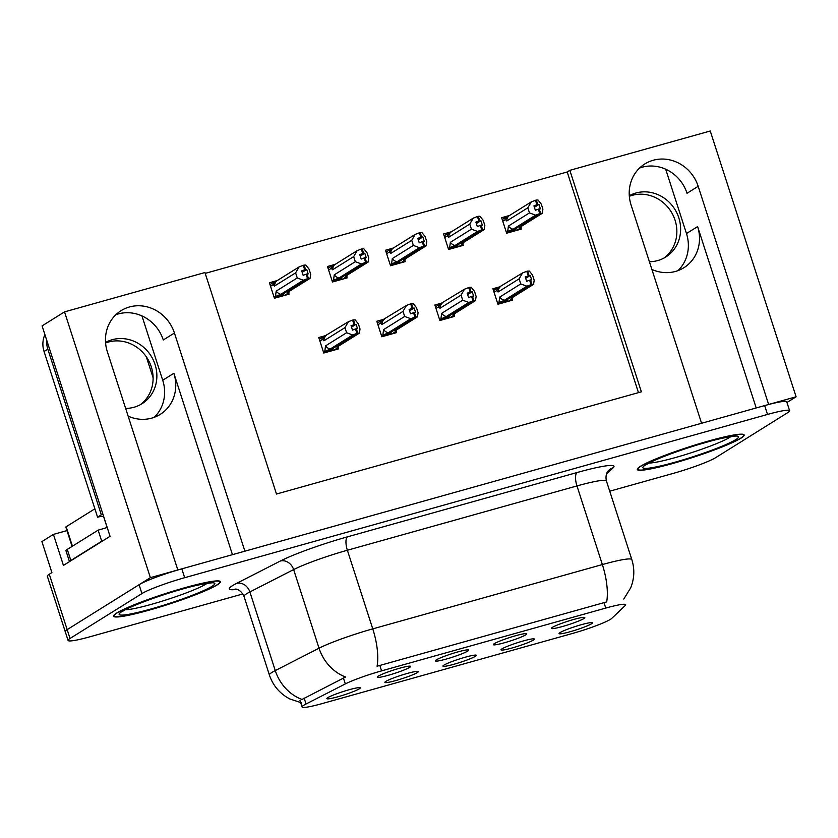 <?xml version="1.0" encoding="UTF-8"?>
<svg xmlns="http://www.w3.org/2000/svg" width="838" height="838" viewBox="0 0 838 838"><rect width="100%" height="100%" fill="white"/><g stroke="black" fill="none" stroke-linecap="round" stroke-linejoin="round"><path stroke-width="1.26" d="M232.451 554.672L173.864 373.298A37.427 34.63 -122 0 1 160.152 414.433A37.427 34.63 -122 0 1 151.772 418.12A37.427 34.63 -122 0 1 128.141 416.151M651.891 269.438A37.427 34.63 58 0 0 675.533 271.418A37.427 34.63 58 0 0 683.902 267.72A37.427 34.63 58 0 0 697.614 226.585L686.469 233.54A37.427 34.63 -122 0 1 677.973 270.622M475.366 656.322A17.546 1.739 162.1 0 0 476.277 655.243A17.546 1.739 162.1 0 0 461.748 658.239A17.546 1.739 162.1 0 0 443.931 665.131A17.546 1.739 162.1 0 0 442.946 666.011A17.546 1.739 162.1 0 0 456.553 663.507A17.546 1.739 162.1 0 0 475.366 656.322M467.719 651.095A17.546 1.739 162.1 0 0 468.631 650.016A17.546 1.739 162.1 0 0 454.112 653.012A17.546 1.739 162.1 0 0 436.284 659.904A17.546 1.739 162.1 0 0 435.31 660.784A17.546 1.739 162.1 0 0 448.906 658.291A17.546 1.739 162.1 0 0 467.719 651.095M417.314 672.579A17.546 1.739 162.1 0 0 418.225 671.5A17.546 1.739 162.1 0 0 403.696 674.496A17.546 1.739 162.1 0 0 385.868 681.388A17.546 1.739 162.1 0 0 384.893 682.268A17.546 1.739 162.1 0 0 398.5 679.775A17.546 1.739 162.1 0 0 417.314 672.579M359.251 688.846A17.546 1.739 162.1 0 0 360.172 687.768A17.546 1.739 162.1 0 0 345.644 690.763A17.546 1.739 162.1 0 0 327.815 697.645A17.546 1.739 162.1 0 0 326.841 698.525A17.546 1.739 162.1 0 0 340.438 696.032A17.546 1.739 162.1 0 0 359.251 688.846M533.418 640.064A17.546 1.739 162.1 0 0 534.33 638.985A17.546 1.739 162.1 0 0 519.811 641.971A17.546 1.739 162.1 0 0 501.983 648.863A17.546 1.739 162.1 0 0 501.009 649.743A17.546 1.739 162.1 0 0 514.605 647.25A17.546 1.739 162.1 0 0 533.418 640.064M591.471 623.797A17.546 1.739 162.1 0 0 592.382 622.718A17.546 1.739 162.1 0 0 577.864 625.714A17.546 1.739 162.1 0 0 560.035 632.606A17.546 1.739 162.1 0 0 559.061 633.486A17.546 1.739 162.1 0 0 572.658 630.993A17.546 1.739 162.1 0 0 591.471 623.797M583.835 618.57A17.546 1.739 162.1 0 0 584.746 617.501A17.546 1.739 162.1 0 0 570.217 620.487A17.546 1.739 162.1 0 0 552.399 627.379A17.546 1.739 162.1 0 0 551.414 628.259A17.546 1.739 162.1 0 0 565.022 625.766A17.546 1.739 162.1 0 0 583.835 618.57M525.782 634.837A17.546 1.739 162.1 0 0 526.693 633.758A17.546 1.739 162.1 0 0 512.165 636.754A17.546 1.739 162.1 0 0 494.336 643.647A17.546 1.739 162.1 0 0 493.362 644.527A17.546 1.739 162.1 0 0 506.959 642.023A17.546 1.739 162.1 0 0 525.782 634.837M409.667 667.362A17.546 1.739 162.1 0 0 410.578 666.283A17.546 1.739 162.1 0 0 396.06 669.279A17.546 1.739 162.1 0 0 378.231 676.161A17.546 1.739 162.1 0 0 377.257 677.041A17.546 1.739 162.1 0 0 390.854 674.548A17.546 1.739 162.1 0 0 409.667 667.362M610.473 619.334A31.582 3.132 162.1 0 0 611.803 618.35L625.232 605.518A31.582 3.132 162.1 0 0 625.651 604.722A31.582 3.132 162.1 0 0 605.759 608.074L381.594 670.871A31.582 3.132 162.1 0 0 345.329 683.913L306.048 703.993A31.582 3.132 162.1 0 0 302.099 707A31.582 3.132 162.1 0 0 321.981 703.637L572.008 633.601A31.582 3.132 162.1 0 0 610.473 619.334M786.955 402.491L796.1 396.783L768.645 404.471L698.18 186.308A37.427 34.63 58 0 0 644.82 163.955A37.427 34.63 58 0 0 631.108 205.101L701.574 423.263L244.895 551.184L174.43 333.021A37.427 34.63 58 0 0 121.07 310.668A37.427 34.63 58 0 0 107.358 351.803L177.824 569.966L150.369 577.654L67.166 629.621A35.091 3.488 162.1 0 0 65.217 631.59A35.091 3.488 162.1 0 1 67.166 629.621L139.077 584.715A35.091 3.488 162.1 0 1 181.804 568.855L764.665 405.592A35.091 3.488 162.1 0 1 786.756 401.863L789.616 410.714A35.091 3.488 162.1 0 0 767.524 414.443L184.674 577.707A35.091 3.488 162.1 0 0 141.936 593.566L70.025 638.472A35.091 3.488 162.1 0 0 68.077 640.452A35.091 3.488 162.1 0 0 90.169 636.723L242.873 593.943M698.18 186.308L687.034 193.274A37.427 34.63 58 0 0 639.614 168.019M150.369 577.654L64.526 311.872L42.089 325.888L110.05 536.299L63.437 565.409L53.423 534.393L66.967 530.601M68.077 640.452L47.326 576.219A35.091 3.488 162.1 0 1 49.285 574.24L51.914 572.595L41.9 541.589L53.423 534.393M64.526 311.872L204.943 272.539L276.488 494.032L641.374 391.817L569.83 170.334L710.257 131L796.1 396.783M141.936 315.905L162.719 380.253A37.427 34.63 -122 0 1 154.223 417.334M665.686 169.203L686.469 233.54M638.462 392.634L567.2 171.979L205.216 273.377M567.2 171.979L569.83 170.334M335.315 264.295L327.469 266.494L332.476 281.997L347.142 277.881L346.733 276.592M393.368 248.027L385.522 250.227L390.529 265.73L405.204 261.624L404.785 260.335M451.42 231.77L443.574 233.97L448.581 249.473L463.257 245.356L462.838 244.078M509.483 215.502L501.637 217.702L506.644 233.205L521.309 229.099L520.89 227.81M277.263 280.552L269.417 282.752L274.424 298.255L289.089 294.148L288.681 292.86M384.663 319.058L376.817 321.258L381.824 336.761L396.489 332.655L396.07 331.366M442.715 302.801L434.87 305.001L439.877 320.504L454.542 316.397L454.133 315.109M500.768 286.544L492.922 288.733L497.929 304.246L512.605 300.13L512.186 298.841M326.6 335.326L318.754 337.525L323.761 353.028L338.437 348.922L338.018 347.634M756.201 407.959L697.614 226.585M115.864 314.721A37.427 34.63 -122 0 1 163.284 339.977L174.43 333.021M741.022 438.138A56.136 5.573 162.1 0 0 744.144 434.974A56.136 5.573 162.1 0 0 699.049 443.784A56.136 5.573 162.1 0 0 640.421 466.326A56.136 5.573 162.1 0 0 637.299 469.49A56.136 5.573 162.1 0 0 682.394 460.68A56.136 5.573 162.1 0 0 741.022 438.138M217.272 584.851A56.136 5.573 162.1 0 0 220.394 581.687A56.136 5.573 162.1 0 0 175.299 590.497A56.136 5.573 162.1 0 0 116.671 613.028A56.136 5.573 162.1 0 0 113.549 616.192A56.136 5.573 162.1 0 0 158.644 607.382A56.136 5.573 162.1 0 0 217.272 584.851M301.68 702.883L289.655 698.882L286.533 697.09C278.247 691.738 272.539 684.384 269.407 675.03A46.781 4.651 -17.9 0 1 272.015 672.39A46.781 4.651 -17.9 0 1 275.262 670.578A40.936 34.693 -117.1 0 0 302.015 699.447L345.581 676.999A40.936 34.693 -117.1 0 1 319.037 648.203A46.781 4.651 -17.9 0 1 372.763 628.867A40.936 14.99 -105.6 0 1 377.079 666.22L606.67 601.904A40.936 14.99 74.4 0 0 602.354 564.561A46.781 4.651 -17.9 0 1 631.821 559.585L606.419 480.96A46.781 4.651 162.1 0 0 576.963 485.935L347.372 550.241A46.781 4.651 162.1 0 0 293.646 569.578L249.871 591.953A46.781 4.651 162.1 0 0 246.613 593.765A46.781 4.651 162.1 0 0 244.015 596.405C240.223 588.192 234.169 589.03 235.74 589.124M609.729 491.194L673.019 473.46A35.091 3.488 162.1 0 0 715.757 457.6L787.668 412.694A35.091 3.488 162.1 0 0 789.616 410.714M351.52 327.113L356.087 324.264L351.059 325.668L352.484 330.099L355.459 328.957L356.894 333.388L352.714 334.991L346.607 332.728L344.963 327.637L323.887 340.794L322.515 339.39L324.002 336.52L319.341 339.327M324.725 352.756L330.35 350.043L356.894 333.388M323.468 352.096L330.214 349.037L352.714 334.991M324.819 351.258L325.532 345.885L346.607 332.728M333.943 350.179L338.238 347.498L336.918 347.162L359.429 333.105L360.015 328.967L358.371 323.877L355.134 319.823L352.599 320.095L348.43 321.698L324.002 336.52M359.429 333.105L357.533 333.21L330.727 349.802M329.753 351.352L333.074 349.278L330.769 349.928M338.238 347.498L338.51 346.167M357.753 333.147L356.328 328.716L357.512 328.685L356.087 324.264M325.532 345.885A7.951 7.353 58 0 0 330.214 349.037M344.963 327.637L348.43 321.698M352.599 320.095L354.034 324.526M323.887 340.794A7.951 7.353 -122 0 1 325.919 335.755M353.458 319.854L354.893 324.285M355.721 329.02L356.328 328.716M355.459 328.957L357.114 333.325M357.533 333.21L356.098 328.779M284.595 295.405L288.89 292.724L287.581 292.389L310.081 278.342L308.185 278.436L281.379 295.028M308.185 278.436L306.76 274.005L308.175 273.921L306.739 269.49L305.545 269.511L304.121 265.091L303.262 265.321L304.686 269.752L301.711 270.894L303.136 275.325L306.341 274.12L307.766 278.551L303.377 280.217L297.26 277.954L295.615 272.863L274.55 286.02A7.951 7.353 -122 0 1 276.582 280.981L274.655 281.746L273.167 284.616L270.548 286.25M308.405 278.373L306.98 273.942M306.121 274.183L307.546 278.614M275.377 297.993L281.002 295.269L307.766 278.551M280.405 296.579L283.726 294.505L281.421 295.154M288.89 292.724L289.162 291.394M304.121 265.091L305.786 265.049L309.033 269.103L310.678 274.194L310.081 278.342M305.545 269.511L304.686 269.752M269.993 284.564L274.655 281.746M274.55 286.02L273.167 284.616M295.615 272.863L299.082 266.924L276.582 280.981M303.262 265.321L299.082 266.924M303.377 280.217L280.866 294.274A7.951 7.353 -122 0 1 276.194 291.111L297.26 277.954M280.866 294.274L275.472 296.484L276.194 291.111M275.472 296.484L274.12 297.333M306.739 269.49L302.172 272.34M409.573 310.846L414.14 307.996L409.112 309.411L410.536 313.841L413.522 312.7L414.946 317.12L410.777 318.723L404.66 316.46L403.015 311.369L381.95 324.526L380.567 323.122L382.055 320.252L377.393 323.07M382.777 336.499L388.403 333.775L414.946 317.12M381.52 335.839L388.266 332.78L410.777 318.723M382.872 334.991L383.595 329.617L404.66 316.46M391.995 333.912L396.29 331.23L394.97 330.905L417.481 316.848L418.078 312.7L416.434 307.619L413.186 303.555L410.662 303.838L406.482 305.441L382.055 320.252M417.481 316.848L415.585 316.942L388.78 333.545M387.805 335.085L391.126 333.011L388.822 333.66M396.29 331.23L396.563 329.91M415.805 316.879L414.381 312.459L415.575 312.427L414.14 307.996M383.595 329.617A7.951 7.353 58 0 0 388.266 332.78M403.015 311.369L406.482 305.441M410.662 303.838L412.087 308.269M381.95 324.526A7.951 7.353 -122 0 1 383.972 319.488M411.521 303.597L412.945 308.028M413.773 312.752L414.381 312.459M413.522 312.7L415.166 317.068M415.585 316.942L414.161 312.511M467.625 294.588L472.192 291.739L467.164 293.143L468.599 297.574L471.574 296.432L473.009 300.863L468.83 302.466L462.712 300.203L461.068 295.112L440.002 308.269L438.62 306.865L440.107 303.995L435.456 306.802M440.83 320.231L446.455 317.518L473.009 300.863M439.573 319.571L446.319 316.513L468.83 302.466M440.924 318.733L441.647 313.36L462.712 300.203M450.048 317.654L454.343 314.973L453.033 314.638L475.534 300.58L476.131 296.443L474.486 291.352L471.239 287.298L468.714 287.57L464.535 289.173L440.107 303.995M475.534 300.58L473.648 300.685L446.832 317.277M445.858 318.828L449.178 316.754L446.874 317.403M454.343 314.973L454.625 313.642M473.868 300.622L472.433 296.191L473.627 296.17L472.192 291.739M441.647 313.36A7.951 7.353 58 0 0 446.319 316.513M461.068 295.112L464.535 289.173M468.714 287.57L470.139 292.001M440.002 308.269A7.951 7.353 -122 0 1 442.035 303.23M469.573 287.329L470.998 291.76M471.836 296.495L472.433 296.191M471.574 296.432L473.229 300.8M473.648 300.685L472.213 296.254M525.688 278.321L530.245 275.472L525.216 276.886L526.652 281.317L529.626 280.175L531.062 284.606L526.882 286.198L520.765 283.935L519.131 278.845L498.055 292.001L496.672 290.608L498.17 287.727L493.509 290.545M498.882 303.974L504.507 301.251L531.062 284.606M497.625 303.314L504.382 300.255L526.882 286.198M498.987 302.466L499.699 297.092L520.765 283.935M508.111 301.387L512.395 298.716L511.086 298.38L533.586 284.323L534.183 280.185L532.539 275.094L529.302 271.03L526.767 271.313L522.587 272.916L498.17 287.727M533.586 284.323L531.701 284.417L504.895 301.02M503.91 302.56L507.231 300.496L504.926 301.135M512.395 298.716L512.678 297.385M531.921 284.365L530.485 279.934L531.68 279.902L530.245 275.472M499.699 297.092A7.951 7.353 58 0 0 504.382 300.255M519.131 278.845L522.587 272.916M526.767 271.313L528.202 275.744M498.055 292.001A7.951 7.353 -122 0 1 500.087 286.963M527.626 271.072L529.061 275.503M529.888 280.227L530.485 279.934M529.626 280.175L531.282 284.543M531.701 284.417L530.265 279.997M342.658 279.138L346.942 276.467L345.633 276.131L368.133 262.074L366.248 262.179L339.432 278.771M366.248 262.179L364.813 257.748L366.227 257.654L364.792 253.223L363.598 253.254L362.173 248.823L361.314 249.064L362.739 253.495L359.764 254.637L361.199 259.068L364.394 257.863L365.829 262.294L361.429 263.96L355.312 261.686L353.667 256.606L332.602 269.763A7.951 7.353 -122 0 1 334.634 264.714L332.707 265.489L331.22 268.359L328.601 269.993M366.468 262.116L365.033 257.685M364.174 257.926L365.609 262.357M333.43 281.725L339.055 279.012L365.829 262.294M338.458 280.321L341.778 278.247L339.474 278.886M346.942 276.467L347.225 275.136M362.173 248.823L363.839 248.792L367.086 252.846L368.73 257.936L368.133 262.074M363.598 253.254L362.739 253.495M328.056 268.296L332.707 265.489M332.602 269.763L331.22 268.359M353.667 256.606L357.135 250.667L334.634 264.714M361.314 249.064L357.135 250.667M361.429 263.96L338.929 278.007A7.951 7.353 -122 0 1 334.247 274.843L355.312 261.686M338.929 278.007L333.534 280.217L334.247 274.843M333.534 280.217L332.173 281.065M364.792 253.223L360.235 256.082M400.711 262.881L404.995 260.199L403.686 259.864L426.186 245.817L424.3 245.911L397.495 262.504M424.3 245.911L422.865 241.48L424.279 241.396L422.855 236.965L421.661 236.997L420.226 232.566L419.367 232.807L420.802 237.227L417.816 238.38L419.251 242.8L422.446 241.595L423.881 246.026L419.482 247.692L413.375 245.429L411.73 240.338L390.655 253.495A7.951 7.353 -122 0 1 392.687 248.457L390.77 249.221L389.272 252.091L386.653 253.725M424.52 245.848L423.085 241.417M422.226 241.658L423.661 246.089M391.482 265.468L397.107 262.744L423.881 246.026M396.521 264.054L399.831 261.98L397.526 262.629M404.995 260.199L405.278 258.869M420.226 232.566L421.902 232.524L425.138 236.578L426.783 241.669L426.186 245.817M421.661 236.997L420.802 237.227M386.109 252.039L390.77 249.221M390.655 253.495L389.272 252.091M411.73 240.338L415.187 234.399L392.687 248.457M419.367 232.807L415.187 234.399M419.482 247.692L396.982 261.749A7.951 7.353 -122 0 1 392.299 258.586L413.375 245.429M396.982 261.749L391.587 263.96L392.299 258.586M391.587 263.96L390.236 264.808M422.855 236.965L418.288 239.815M458.763 246.623L463.058 243.942L461.738 243.607L484.249 229.549L482.353 229.654L455.547 246.246M482.353 229.654L480.928 225.223L482.332 225.129L480.907 220.708L479.713 220.729L478.278 216.298L477.419 216.539L478.854 220.97L475.879 222.112L477.304 226.543L480.499 225.338L481.934 229.769L477.534 231.435L471.427 229.172L469.783 224.081L448.707 237.238A7.951 7.353 -122 0 1 450.739 232.199L448.822 232.964L447.335 235.834L444.706 237.468M482.573 229.591L481.148 225.16M480.279 225.401L481.714 229.832M449.545 249.2L455.17 246.487L481.934 229.769M454.573 247.797L457.894 245.723L455.589 246.372M463.058 243.942L463.33 242.611M478.278 216.298L479.954 216.267L483.191 220.321L484.835 225.412L484.249 229.549M479.713 220.729L478.854 220.97M444.161 235.771L448.822 232.964M448.707 237.238L447.335 235.834M469.783 224.081L473.25 218.142L450.739 232.199M477.419 216.539L473.25 218.142M477.534 231.435L455.034 245.482A7.951 7.353 -122 0 1 450.352 242.329L471.427 229.172M455.034 245.482L449.639 247.702L450.352 242.329M449.639 247.702L448.288 248.54M480.907 220.708L476.34 223.557M516.816 230.356L521.11 227.674L519.79 227.339L542.301 213.292L540.405 213.386L513.6 229.989M540.405 213.386L538.981 208.955L540.395 208.872L538.96 204.441L537.766 204.472L536.341 200.041L535.482 200.282L536.907 204.713L533.932 205.855L535.356 210.286L538.562 209.081L539.986 213.512L535.597 215.167L529.48 212.904L527.835 207.814L506.77 220.97A7.951 7.353 -122 0 1 508.792 215.932L506.875 216.696L505.387 219.566L502.769 221.211M540.625 213.323L539.201 208.903M538.342 209.144L539.766 213.564M507.598 232.943L513.223 230.22L539.986 213.512M512.626 231.529L515.946 229.455L513.642 230.104M521.11 227.674L521.383 226.354M536.341 200.041L538.006 199.999L541.254 204.063L542.898 209.144L542.301 213.292M537.766 204.472L536.907 204.713M502.213 219.514L506.875 216.696M506.77 220.97L505.387 219.566M527.835 207.814L531.302 201.885L508.792 215.932M535.482 200.282L531.302 201.885M535.597 215.167L513.086 229.224A7.951 7.353 -122 0 1 508.415 226.061L529.48 212.904M513.086 229.224L507.692 231.435L508.415 226.061M507.692 231.435L506.341 232.283M538.96 204.441L534.393 207.29M629.348 196.291A35.667 33.007 -122 0 1 632.187 195.348A35.667 33.007 -122 0 1 672.809 214.717A35.667 33.007 -122 0 1 663.822 258.135M649.398 261.718A35.667 33.007 58 0 0 657.767 260.555A35.667 33.007 58 0 0 665.749 257.025A35.667 33.007 58 0 0 677.094 213.439A35.667 33.007 58 0 0 635.948 193.002A35.667 33.007 58 0 0 629.296 195.725M105.588 343.004A35.667 33.007 -122 0 1 108.427 342.051A35.667 33.007 -122 0 1 149.059 361.419A35.667 33.007 -122 0 1 140.072 404.848M125.648 408.42A35.667 33.007 58 0 0 134.017 407.258A35.667 33.007 58 0 0 141.999 403.738A35.667 33.007 58 0 0 153.344 360.151A35.667 33.007 58 0 0 112.198 339.704A35.667 33.007 58 0 0 105.546 342.438M103.629 516.418A23.391 21.641 58 0 0 97.575 517.182L101.335 514.825A23.391 21.641 -122 0 1 102.99 514.438M44.906 334.624A23.391 21.641 58 0 0 44.068 351.51L97.575 517.182M46.687 340.144A23.391 21.641 58 0 0 47.829 349.163L101.335 514.825M69.575 561.575A23.391 2.325 -17.9 0 1 70.842 560.486L101.712 541.212A23.391 2.325 162.1 0 0 102.54 540.992M70.842 560.486L67.27 549.414A23.391 2.325 162.1 0 0 65.961 550.734L69.481 561.628M101.712 541.212L98.14 530.14A23.391 2.325 162.1 0 0 107.191 527.458M67.27 549.414L98.14 530.14M740.499 438.284A55.549 5.52 -17.9 0 1 682.478 460.586A55.549 5.52 -17.9 0 1 637.854 469.311A55.549 5.52 -17.9 0 1 640.944 466.179A55.549 5.52 -17.9 0 1 698.965 443.878A55.549 5.52 -17.9 0 1 743.589 435.152A55.549 5.52 -17.9 0 1 740.499 438.284M216.749 584.997A55.549 5.52 -17.9 0 1 158.728 607.299A55.549 5.52 -17.9 0 1 114.104 616.014A55.549 5.52 -17.9 0 1 117.194 612.882A55.549 5.52 -17.9 0 1 175.215 590.581A55.549 5.52 -17.9 0 1 219.839 581.865A55.549 5.52 -17.9 0 1 216.749 584.997M94.872 508.813L66.16 526.746A5.845 0.576 162.1 0 0 65.835 527.071L72.078 546.407M49.285 574.24L70.025 638.472M345.329 683.913L343.381 677.879M381.594 670.871L379.813 665.351M306.048 703.993L304.1 697.96M605.759 608.074L603.978 602.553M173.864 373.298L162.719 380.253M236.976 589.365A58.482 5.803 -17.9 0 1 232.555 585.626A58.482 5.803 -17.9 0 1 236.62 583.363L280.405 560.989A58.482 5.803 -17.9 0 1 347.561 536.812L577.152 472.506A58.482 5.803 -17.9 0 1 613.196 467.761L606.387 474.277M347.561 536.812A11.701 4.284 74.4 0 0 347.372 550.241L372.763 628.867L602.354 564.561L576.963 485.935A11.701 4.284 74.4 0 1 577.152 472.506M236.62 583.363A11.701 9.909 62.9 0 1 249.871 591.953L275.262 670.578L319.037 648.203L293.646 569.578A11.701 9.909 62.9 0 0 280.405 560.989M767.524 414.443L764.665 405.592M184.674 577.707L181.804 568.855M141.936 593.566L139.077 584.715M613.196 467.761A11.701 11.397 46.3 0 0 608.692 470.39C609.027 469.971 604.722 473.25 606.419 480.96M322.515 339.39L319.886 341.024M380.567 323.122L377.948 324.767M438.62 306.865L436.001 308.499M496.672 290.608L494.053 292.242M44.068 351.51L47.829 349.163M730.767 436.671A44.812 4.452 -17.9 0 1 729.709 437.384A44.812 4.452 -17.9 0 1 689.15 453.431A44.812 4.452 -17.9 0 1 649.136 463.037M735.785 439.615A50.29 4.997 -17.9 0 1 674.527 462.346A50.29 4.997 -17.9 0 1 645.658 464.849A50.29 4.997 -17.9 0 1 706.916 442.118A50.29 4.997 -17.9 0 1 735.785 439.615M207.017 583.384A44.812 4.452 -17.9 0 1 205.959 584.096A44.812 4.452 -17.9 0 1 165.4 600.144A44.812 4.452 -17.9 0 1 125.386 609.75M212.035 586.317A50.29 4.997 -17.9 0 1 150.777 609.048A50.29 4.997 -17.9 0 1 121.908 611.562A50.29 4.997 -17.9 0 1 183.155 588.831A50.29 4.997 -17.9 0 1 212.035 586.317M66.16 526.746L72.435 546.187M103.545 516.418L107.117 527.49M146.336 356.831L153.113 377.812M302.099 707L299.983 700.463M623.786 599.044L630.689 587.847C634.408 578.566 634.785 569.149 631.821 559.585M269.407 675.03L244.015 596.405M646.108 464.702L646.967 464.273C654.049 459.643 682.383 449 705.313 442.611C724.105 437.027 736.958 435.802 734.696 436.389L733.983 436.158M637.854 469.311L637.613 468.547M743.589 435.152L743.337 434.388M122.358 611.415L123.217 610.986C130.299 606.356 158.633 595.713 181.563 589.313C200.355 583.74 213.208 582.504 210.946 583.101L210.233 582.871M114.104 616.014L113.863 615.249M219.839 581.865L219.587 581.101"/></g></svg>

